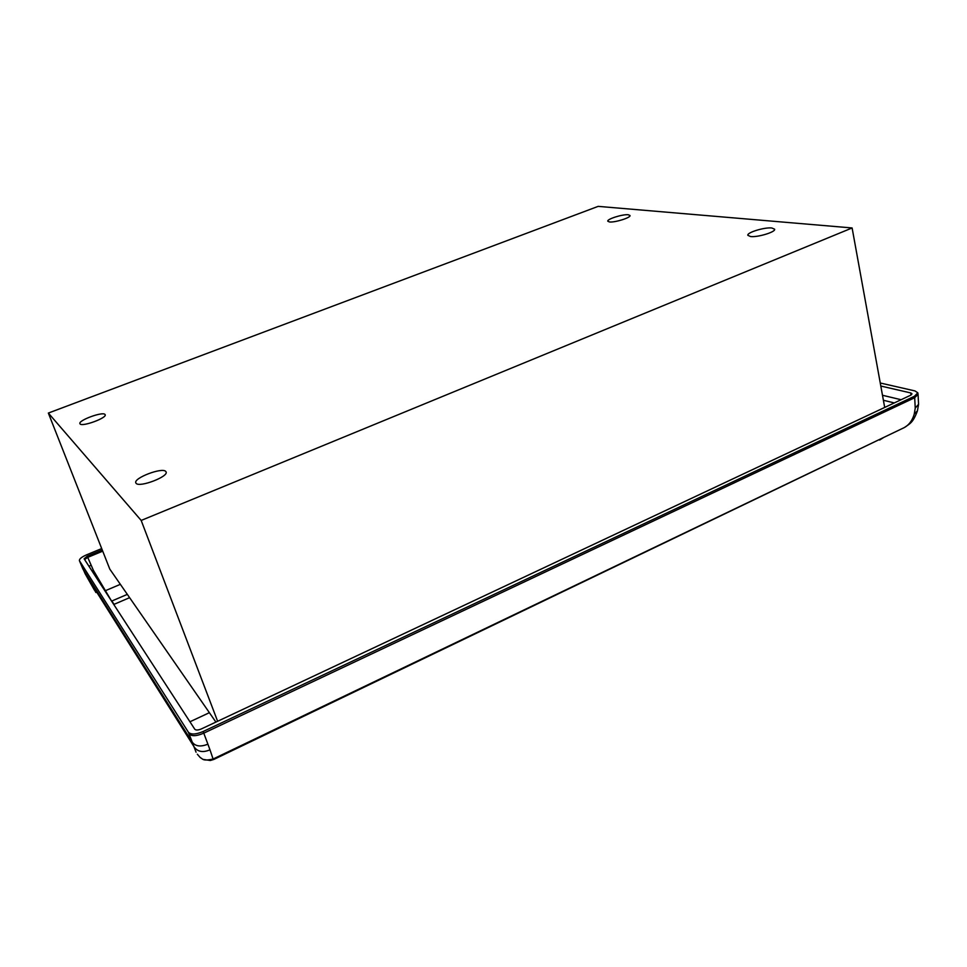 <?xml version="1.0" encoding="UTF-8"?>
<svg xmlns="http://www.w3.org/2000/svg" width="967" height="967" viewBox="0 0 967 967"><rect width="100%" height="100%" fill="white"/><g stroke="black" fill="none" stroke-linecap="round" stroke-linejoin="round"><path stroke-width="1.45" d="M628.284 214.759L630.001 215.508C631.088 217.599 614.734 222.724 609.428 221.951L607.796 221.213C606.756 219.122 622.833 214.045 628.284 214.759M771.811 227.982L774.627 229.203C775.86 231.971 757.62 237.519 750.525 236.528L747.854 235.319C746.681 232.551 764.534 227.088 771.811 227.982M165.732 471.413L166.082 471.92C168.814 476.598 139.296 487.852 136.093 483.319L135.815 482.884C133.253 478.133 162.19 467.085 165.732 471.413M104.956 414.42L105.161 414.71C107.18 417.889 82.183 427.088 80.068 423.921L79.923 423.679C78.025 420.452 102.599 411.386 104.956 414.42M215.907 722.083L109.779 569.08L48.35 413.066L141.182 520.439L852.108 227.958L598.162 206.37L48.35 413.066M884.696 407.445L852.108 227.958M217.623 721.273L141.182 520.439M196.059 752.193L192.24 742.16L82.908 568.959L95.902 592.517M882.992 437.797L213.864 759.421L213.405 758.865M197.328 754.236L200.387 757.717C202.925 758.684 202.139 761.44 213.091 759.022L209.984 749.812C202.973 752.797 197.703 751.855 194.174 746.983L85.181 573.806L94.476 590.221M914.262 414.021L915.241 408.098L914.685 397.727L918.058 394.343L918.565 404.303L917.441 410.794L914.262 414.021C912.147 421.201 908.255 426 902.574 428.405L213.211 758.962M189.943 721.769L209.392 712.679M880.26 383.005L914.975 390.922L917.828 392.832L914.444 396.252L203.118 731.523C195.854 734.557 190.946 734.799 188.396 732.237L79.475 560.787L85.193 573.842M209.984 749.812L207.893 744.167C200.64 747.08 195.419 746.403 192.24 742.16L188.396 732.237M914.444 396.252L914.685 397.727L203.771 733.155L207.893 744.167M129.614 597.666L113.768 604.472M918.565 404.303L915.241 408.098M79.475 560.787L79.403 560.655C79.246 558.974 81.579 557.065 86.389 554.913L101.704 548.567M102.26 549.981L87.248 556.206L84.105 558.793L194.79 729.239C195.938 730.375 198.138 730.266 201.402 728.913L910.455 395.322L911.978 393.787L910.709 392.928L880.804 386.026M114.058 604.351L111.834 601.015L127.33 594.379M111.604 601.148L93.388 570.337L87.731 557.379L84.612 559.579M88.94 566.239L91.055 565.308M883.391 400.265L894.306 402.925M203.118 731.523L203.771 733.155C196.519 736.238 191.623 736.479 189.049 733.856M104.944 590.885L120.367 584.334M92.01 570.965L93.388 570.337M882.484 395.273L901.111 399.722M87.248 556.206L87.731 557.379L102.72 551.154M910.709 392.928L911.035 395.007M911.603 394.584L910.938 394.343M203.384 759.421L210.25 760.521L213.828 759.433M883.657 437.483L879.644 440.045M904.399 427.535C909.705 423.667 912.8 423.292 917.381 410.999M79.403 560.655L82.896 568.947M918.058 394.343L917.828 392.832"/></g></svg>
